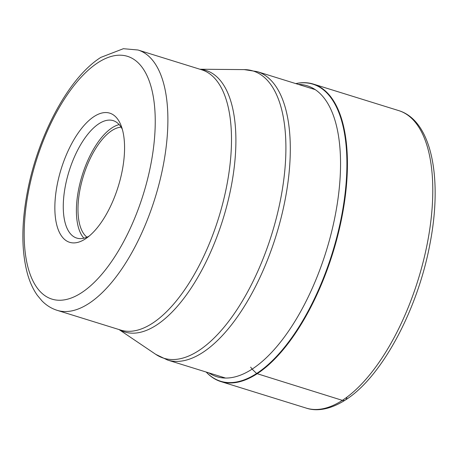 <?xml version="1.0" encoding="UTF-8"?>
<svg xmlns="http://www.w3.org/2000/svg" width="458" height="458" viewBox="0 0 458 458"><rect width="100%" height="100%" fill="white"/><g stroke="black" fill="none" stroke-linecap="round" stroke-linejoin="round"><path stroke-width="0.69" d="M206.192 372.045A155.772 68.774 -72.7 0 0 220.882 381.588A155.772 68.774 -72.7 0 0 256.984 373.843A155.772 68.774 -72.7 0 0 341.977 216.766A155.772 68.774 -72.7 0 0 313.306 84.066A155.772 68.774 -72.7 0 0 295.794 83.608M94.096 116.515A67.612 29.85 107.3 0 1 121.198 125.87A67.612 29.85 107.3 0 1 124.29 155.336A67.612 29.85 107.3 0 1 86.276 238.292A67.612 29.85 107.3 0 1 85.325 238.933A67.612 29.85 107.3 0 1 55.132 200.112A67.612 29.85 107.3 0 1 94.096 116.515M89.138 236.11A61.481 27.142 107.3 0 1 76.726 238.068A61.481 27.142 107.3 0 1 63.525 199.711A61.481 27.142 107.3 0 1 98.957 123.7A61.481 27.142 107.3 0 1 113.206 120.643A61.481 27.142 107.3 0 1 122.32 129.288M119.177 124.599A61.481 27.142 -72.7 0 0 112.09 127.782A61.481 27.142 -72.7 0 0 80.253 182.198A61.481 27.142 -72.7 0 0 83.888 238.194M86.934 237.181A58.412 25.791 107.3 0 1 81.026 184.786A58.412 25.791 107.3 0 1 111.895 130.559A58.412 25.791 107.3 0 1 121.112 127.158M346.872 397.223A4.906 3.893 -122.9 0 1 342.349 400.361L256.652 373.533A2.141 1.7 -122.9 0 1 256.617 373.499L252.112 369.125L250.646 367.133M398.672 110.59A155.772 68.774 107.3 0 1 427.337 243.284A155.772 68.774 107.3 0 1 342.349 400.361A155.772 68.774 107.3 0 1 306.247 408.107C315.178 411.158 328.586 410.643 345.332 400.04C381.617 377.421 417.822 309.705 429.993 243.702C442.772 177.979 431.619 120.528 398.672 110.59L313.306 84.066M206.232 372.062A155.548 68.677 -72.7 0 0 256.652 373.533A155.548 68.677 -72.7 0 0 344.468 198.812A155.548 68.677 -72.7 0 0 295.839 83.619A155.525 68.666 107.3 0 1 344.416 198.852A155.525 68.666 107.3 0 1 256.617 373.499A155.525 68.666 -72.7 0 1 206.243 372.062M208.854 372.875A152.308 67.246 -72.7 0 0 252.112 369.125A152.308 67.246 107.3 0 0 336.905 206.077A152.308 67.246 107.3 0 0 298.461 84.432M225.536 378.056L167.622 360.062A151.02 66.673 -72.7 0 0 202.573 352.591A151.02 66.673 -72.7 0 0 202.625 352.557A151.02 66.673 -72.7 0 0 285.019 200.272A151.02 66.673 -72.7 0 0 257.224 71.625L315.138 89.613M257.224 71.625L244.211 69.61A150.39 66.399 107.3 0 1 282.334 189.583A150.39 66.399 107.3 0 1 198.583 350.719A150.39 66.399 107.3 0 1 198.537 350.754A150.39 66.399 107.3 0 1 155.754 354.349L167.622 360.062M119.332 329.651A136.925 60.456 -72.7 0 0 156.401 325.157A136.925 60.456 -72.7 0 0 156.447 325.128A136.925 60.456 -72.7 0 0 232.258 180.778A136.925 60.456 -72.7 0 0 200.203 69.324M152.405 323.291A136.301 60.175 107.3 0 1 152.359 323.319A136.301 60.175 107.3 0 1 120.769 330.098L57.158 310.335A136.301 60.175 -72.7 0 0 88.68 303.602A136.301 60.175 -72.7 0 0 88.749 303.562A136.301 60.175 -72.7 0 0 163.117 166.117A136.301 60.175 -72.7 0 0 138.03 50.008L201.64 69.771A136.301 60.175 107.3 0 1 226.733 185.839A136.301 60.175 107.3 0 1 152.405 323.291M98.023 62.62A127.101 56.116 -72.7 0 0 97.96 62.66A127.101 56.116 -72.7 0 0 24.709 219.748A127.101 56.116 -72.7 0 0 81.398 292.828A127.101 56.116 107.3 0 0 81.461 292.782A127.101 56.116 107.3 0 0 154.712 135.694A127.101 56.116 107.3 0 0 98.023 62.62M220.882 381.588L306.247 408.107M119.04 329.56L155.754 354.349M199.911 69.232L244.211 69.61M138.03 50.008L123.379 48.703L100.84 57.387C68.574 77.683 37.888 135.591 27.297 192.406C21.291 224.351 21.4 251.66 27.612 274.331C29.936 282.449 33.182 289.45 37.344 295.341L41.941 300.843C46.321 305.337 51.393 308.503 57.158 310.335"/></g></svg>
